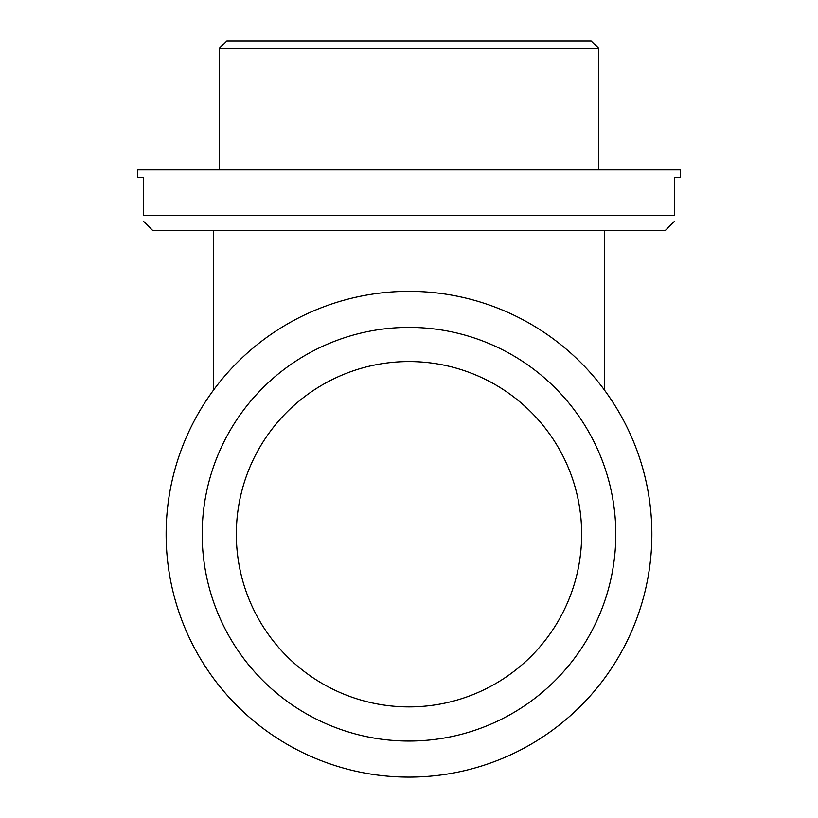 <?xml version="1.0" encoding="UTF-8"?>
<svg xmlns="http://www.w3.org/2000/svg" width="818" height="818" viewBox="0 0 818 818"><rect width="100%" height="100%" fill="white"/><g stroke="black" fill="none" stroke-linecap="round" stroke-linejoin="round"><path stroke-width="1.23" d="M208.109 670.719L205.962 667.498M674.635 221.157L665.157 230.645L152.843 230.645L143.365 221.157M143.365 215.461C143.365 223.028 143.365 223.028 143.365 215.461L674.635 215.461C674.635 223.028 674.635 223.028 674.635 215.461L674.635 177.516L680.331 177.516L680.331 169.929L137.669 169.929L137.669 177.516L143.365 177.516L143.365 215.461M598.745 169.929L598.745 48.487L219.255 48.487L219.255 169.929M598.745 48.487L591.148 40.9L226.852 40.9L219.255 48.487M236.33 534.226A172.67 172.67 0 0 0 495.33 683.766A172.67 172.67 0 0 0 495.33 384.695A172.67 172.67 0 0 0 236.33 534.226M202.179 534.226A206.821 206.821 0 0 0 512.405 713.337A206.821 206.821 0 0 0 512.405 355.114A206.821 206.821 0 0 0 202.179 534.226M166.126 534.226A242.874 242.874 0 0 0 530.432 744.564A242.874 242.874 0 0 0 530.432 323.897A242.874 242.874 0 0 0 166.126 534.226M604.43 390.043L604.43 230.645M213.57 230.645L213.57 390.043"/></g></svg>
